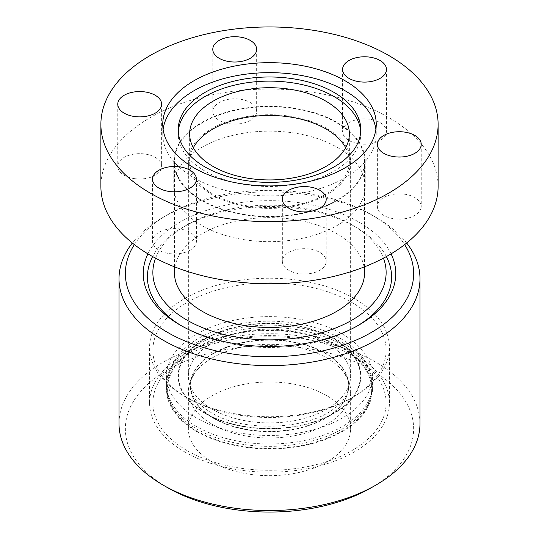 <?xml version="1.0" encoding="UTF-8"?>
<svg xmlns="http://www.w3.org/2000/svg" width="539" height="539" viewBox="0 0 539 539"><rect width="100%" height="100%" fill="white"/><g stroke="black" fill="none" stroke-linecap="round" stroke-linejoin="round"><path stroke-width="0.4" stroke-dasharray="2.69 2.02" d="M326.87 128.437A81.133 46.846 0 0 0 238.454 118.284A81.133 46.846 0 0 0 188.367 161.559A81.133 46.846 0 0 0 212.13 194.687A81.133 46.846 0 0 0 300.546 204.84A81.133 46.846 0 0 0 350.633 161.559A81.133 46.846 0 0 0 326.87 128.437M345.667 147.693A79.866 46.111 180 0 1 349.366 161.559A79.866 46.111 180 0 1 269.5 207.67A79.866 46.111 180 0 1 189.634 161.559A79.866 46.111 180 0 1 193.333 147.693M244.726 214.94A95.713 55.261 180 0 1 173.787 161.559A95.713 55.261 180 0 1 269.5 106.298A95.713 55.261 180 0 1 365.213 161.559A95.713 55.261 180 0 1 244.726 214.94M202.266 200.38A95.08 54.897 180 0 1 174.42 161.559A95.08 54.897 180 0 1 269.5 106.668A95.08 54.897 180 0 1 364.58 161.559A95.08 54.897 180 0 1 305.889 212.278A95.08 54.897 180 0 1 202.266 200.38M178.294 131.752A91.28 52.701 0 0 0 178.22 133.82A91.28 52.701 0 0 0 257.588 186.07A91.28 52.701 0 0 0 357.667 147.457A91.28 52.701 0 0 0 360.78 133.82A91.28 52.701 0 0 0 360.706 131.752M163.108 129.286A106.742 61.628 0 0 0 162.758 134.278A106.742 61.628 0 0 0 255.567 195.374A106.742 61.628 0 0 0 372.611 150.226A106.742 61.628 0 0 0 376.242 134.278A106.742 61.628 0 0 0 375.892 129.286M213.532 114.74A21.931 12.66 0 0 0 237.584 124.017A21.931 12.66 0 0 0 256.652 111.465A21.931 12.66 0 0 0 234.721 98.799A21.931 12.66 0 0 0 212.79 111.465A21.931 12.66 0 0 0 213.532 114.74M134.022 178.557A21.931 12.66 0 0 0 161.626 166.322A21.931 12.66 0 0 0 139.695 153.662A21.931 12.66 0 0 0 117.765 166.322A21.931 12.66 0 0 0 134.022 178.557M189.984 250.217A21.931 12.66 0 0 0 196.412 241.263A21.931 12.66 0 0 0 174.481 228.603A21.931 12.66 0 0 0 152.544 241.263A21.931 12.66 0 0 0 166.086 252.966A21.931 12.66 0 0 0 189.984 250.217M325.468 258.066A21.931 12.66 0 0 0 301.416 248.789A21.931 12.66 0 0 0 282.348 261.348A21.931 12.66 0 0 0 304.279 274.007A21.931 12.66 0 0 0 326.21 261.348A21.931 12.66 0 0 0 325.468 258.066M349.016 122.589A21.931 12.66 0 0 0 342.588 131.543A21.931 12.66 0 0 0 364.519 144.203A21.931 12.66 0 0 0 386.456 131.543A21.931 12.66 0 0 0 372.914 119.847A21.931 12.66 0 0 0 349.016 122.589M404.978 194.256A21.931 12.66 0 0 0 377.374 206.484A21.931 12.66 0 0 0 399.305 219.144A21.931 12.66 0 0 0 421.235 206.484A21.931 12.66 0 0 0 404.978 194.256M244.726 239.781A95.713 55.261 0 0 0 365.213 186.406A95.713 55.261 0 0 0 269.5 131.145A95.713 55.261 0 0 0 173.787 186.406A95.713 55.261 0 0 0 244.726 239.781M438.113 186.406A168.613 97.35 0 0 0 269.5 89.056A168.613 97.35 0 0 0 100.887 186.406M205.224 413.144A90.896 52.478 180 0 1 245.973 325.347A90.896 52.478 180 0 1 357.303 389.623A90.896 52.478 180 0 1 205.224 413.144M212.13 409.162A81.133 46.846 0 0 0 300.546 419.315A81.133 46.846 0 0 0 350.633 376.04A81.133 46.846 0 0 0 269.5 329.194A81.133 46.846 0 0 0 188.367 376.04A81.133 46.846 0 0 0 212.13 409.162M174.42 272.525A95.08 54.897 180 0 1 269.5 217.628A95.08 54.897 180 0 1 364.58 272.525M155.555 258.154A116.633 67.335 180 0 1 187.026 224.911A116.633 67.335 180 0 1 351.974 224.911A116.633 67.335 180 0 1 383.445 258.154M181.717 325.96A122.083 70.488 0 0 0 183.172 326.816A122.083 70.488 0 0 0 355.828 326.816A122.083 70.488 0 0 0 357.283 325.96M386.362 256.577A122.083 70.488 0 0 0 355.828 227.135A122.083 70.488 0 0 0 183.172 227.135A122.083 70.488 0 0 0 152.638 256.577M183.172 326.816L180.215 325.111L183.172 326.816M326.87 395.707A81.133 46.846 0 0 0 238.454 385.553A81.133 46.846 0 0 0 188.367 428.828A81.133 46.846 0 0 0 269.5 475.674A81.133 46.846 0 0 0 350.633 428.828A81.133 46.846 0 0 0 326.87 395.707M134.359 244.618A144.142 83.222 180 0 1 167.575 214.717A144.142 83.222 180 0 1 371.425 214.717A144.142 83.222 180 0 1 404.641 244.618M406.669 243.015A150.482 86.88 0 0 0 375.905 217.305A150.482 86.88 0 0 0 163.095 217.305A150.482 86.88 0 0 0 132.331 243.015M391.071 253.856A126.267 72.9 0 0 0 269.5 200.663A126.267 72.9 0 0 0 147.929 253.856M371.425 487.674A144.142 83.222 0 0 0 371.425 369.983A144.142 83.222 0 0 0 167.575 369.983A144.142 83.222 0 0 0 167.575 487.674M119.018 423.654A150.482 86.88 180 0 1 269.5 336.774A150.482 86.88 180 0 1 419.982 423.654M212.13 424.26A81.133 46.846 0 0 0 300.546 434.414A81.133 46.846 0 0 0 350.633 391.132A81.133 46.846 0 0 0 341.443 369.478A81.133 46.846 0 0 0 269.5 344.293A81.133 46.846 0 0 0 197.557 369.478A81.133 46.846 0 0 0 188.367 391.132A81.133 46.846 0 0 0 212.13 424.26M204.914 413.325A91.34 52.734 180 0 1 204.914 338.748A91.34 52.734 180 0 1 334.086 338.748A91.34 52.734 180 0 1 334.086 413.325A91.34 52.734 180 0 1 204.914 413.325M342.292 342.541A102.942 59.431 180 0 1 372.159 380.17A102.942 59.431 180 0 1 372.442 384.57A102.942 59.431 180 0 1 308.894 439.48A102.942 59.431 180 0 1 196.708 426.598A102.942 59.431 180 0 1 166.558 384.57A102.942 59.431 180 0 1 166.841 380.17A102.942 59.431 180 0 1 233.656 328.857A102.942 59.431 180 0 1 342.292 342.541M196.708 418.062A102.942 59.431 180 0 1 166.558 376.04A102.942 59.431 180 0 1 269.5 316.609A102.942 59.431 180 0 1 372.442 376.04A102.942 59.431 180 0 1 308.894 430.944A102.942 59.431 180 0 1 196.708 418.062M342.292 344.893A102.942 59.431 0 0 0 230.106 332.004A102.942 59.431 0 0 0 166.558 386.914A102.942 59.431 0 0 0 166.841 391.314A102.942 59.431 0 0 0 196.708 428.943A102.942 59.431 0 0 0 305.343 442.627A102.942 59.431 0 0 0 372.159 391.314A102.942 59.431 0 0 0 372.442 386.914A102.942 59.431 0 0 0 342.292 344.893M197.267 431.2A102.154 58.98 180 0 1 171.611 406.366A102.154 58.98 180 0 1 217.177 338.842A102.154 58.98 180 0 1 341.733 347.79A102.154 58.98 180 0 1 367.389 406.366A102.154 58.98 180 0 1 197.267 431.2M196.708 431.523A102.942 59.431 0 0 0 308.894 444.405A102.942 59.431 0 0 0 372.442 389.495A102.942 59.431 0 0 0 269.5 330.063A102.942 59.431 0 0 0 166.558 389.495A102.942 59.431 0 0 0 196.708 431.523M187.026 397.775A116.633 67.335 0 0 0 351.974 397.775A116.633 67.335 0 0 0 386.133 350.161A116.633 67.335 0 0 0 351.974 302.547A116.633 67.335 0 0 0 224.864 287.947A116.633 67.335 0 0 0 152.867 350.161A116.633 67.335 0 0 0 187.026 397.775L184.695 396.428A119.927 69.241 180 0 1 149.572 347.466A119.927 69.241 180 0 1 223.604 283.501A119.927 69.241 180 0 1 354.305 298.512A119.927 69.241 180 0 1 389.427 347.466A119.927 69.241 180 0 1 354.305 396.428A119.927 69.241 180 0 1 184.695 396.428M184.695 451.911A119.927 69.241 0 0 0 315.396 466.922A119.927 69.241 0 0 0 389.427 402.95A119.927 69.241 0 0 0 269.5 333.708A119.927 69.241 0 0 0 149.572 402.95A119.927 69.241 0 0 0 184.695 451.911M187.026 450.564A116.633 67.335 180 0 1 152.867 402.95A116.633 67.335 180 0 1 269.5 335.615A116.633 67.335 180 0 1 386.133 402.95A116.633 67.335 180 0 1 314.136 465.164A116.633 67.335 180 0 1 187.026 450.564M213.471 417.907A79.233 45.748 180 0 1 190.267 385.56A79.233 45.748 180 0 1 269.5 339.813A79.233 45.748 180 0 1 348.733 385.56A79.233 45.748 180 0 1 299.819 427.825A79.233 45.748 180 0 1 213.471 417.907M213.471 418.271A79.233 45.748 0 0 0 299.819 428.188A79.233 45.748 0 0 0 348.733 385.924A79.233 45.748 0 0 0 269.5 340.176A79.233 45.748 0 0 0 190.267 385.924A79.233 45.748 0 0 0 213.471 418.271M360.78 133.82L360.78 129.677M178.22 133.82L178.22 129.677M376.242 134.278L376.242 124.3M162.758 134.278L162.758 124.3M212.79 49.359L212.79 111.465M256.652 49.359L256.652 111.465M117.765 104.216L117.765 166.322M161.626 104.216L161.626 166.322M152.544 179.157L152.544 241.263M196.412 179.157L196.412 241.263M282.348 199.235L282.348 261.348M326.21 199.235L326.21 261.348M342.588 69.437L342.588 131.543M386.456 69.437L386.456 131.543M377.374 144.378L377.374 206.484M421.235 144.378L421.235 206.484M173.787 161.559L173.787 186.406M365.213 161.559L365.213 186.406M189.634 133.82L189.634 161.559M349.366 133.82L349.366 161.559M364.58 266.798L364.58 161.559M174.42 266.798L174.42 161.559M187.026 224.911L183.172 227.135M351.974 224.911L355.828 227.135M188.367 161.559L188.367 376.04M350.633 161.559L350.633 376.04M350.633 428.828L350.633 391.132M188.367 428.828L188.367 391.132M167.575 214.717L163.095 217.305M371.425 214.717L375.905 217.305M355.828 326.816L358.785 325.111M197.557 369.478C192.073 376.411 189.64 381.895 190.267 385.924L191.918 393.416C194.505 400.019 200.885 406.406 211.059 412.571C242.415 432.419 307.284 430.068 333.863 408.737C343.309 402.128 348.268 394.407 348.733 385.56L348.733 385.924C349.36 381.895 346.927 376.411 341.443 369.478M372.159 380.17C371.344 374.053 369.309 368.231 366.048 362.7C360.187 352.978 351.475 344.798 339.92 338.169C328.285 331.519 314.917 326.769 299.825 323.932C274.445 319.391 249.712 320.456 225.639 327.126C191.769 337.003 172.17 354.689 166.841 380.17M372.442 384.57L372.442 376.04M166.558 384.57L166.558 376.04M166.841 391.314L171.611 406.366M372.159 391.314L367.389 406.366M372.442 389.495L372.442 386.914M166.558 389.495L166.558 386.914M152.867 350.161L152.867 402.95M386.133 350.161L386.133 402.95M351.974 397.775L354.305 396.428M389.427 402.95L389.427 347.466M149.572 402.95L149.572 347.466"/><path stroke-width="0.81" d="M193.333 147.693A79.866 46.111 180 0 1 290.171 117.024A79.866 46.111 180 0 1 345.667 147.693M360.706 131.752A91.28 52.701 0 0 0 269.5 81.12A91.28 52.701 0 0 0 178.294 131.752M290.171 89.279A79.866 46.111 0 0 0 189.634 133.82A79.866 46.111 0 0 0 269.5 179.932A79.866 46.111 0 0 0 349.366 133.82A79.866 46.111 0 0 0 290.171 89.279M357.667 143.32A91.28 52.701 0 0 0 360.78 129.677A91.28 52.701 0 0 0 269.5 76.983A91.28 52.701 0 0 0 178.22 129.677A91.28 52.701 0 0 0 257.588 181.926A91.28 52.701 0 0 0 357.667 143.32M375.892 129.286A106.742 61.628 0 0 0 269.5 72.65A106.742 61.628 0 0 0 163.108 129.286M372.611 140.248A106.742 61.628 180 0 1 255.567 185.396A106.742 61.628 180 0 1 162.758 124.3A106.742 61.628 180 0 1 269.5 62.665A106.742 61.628 180 0 1 376.242 124.3A106.742 61.628 180 0 1 372.611 140.248M213.532 52.633A21.931 12.66 180 0 1 212.79 49.359A21.931 12.66 180 0 1 234.721 36.692A21.931 12.66 180 0 1 256.652 49.359A21.931 12.66 180 0 1 237.584 61.911A21.931 12.66 180 0 1 213.532 52.633M134.022 116.444A21.931 12.66 180 0 1 117.765 104.216A21.931 12.66 180 0 1 139.695 91.556A21.931 12.66 180 0 1 161.626 104.216A21.931 12.66 180 0 1 134.022 116.444M189.984 188.111A21.931 12.66 180 0 1 166.086 190.853A21.931 12.66 180 0 1 152.544 179.157A21.931 12.66 180 0 1 174.481 166.497A21.931 12.66 180 0 1 196.412 179.157A21.931 12.66 180 0 1 189.984 188.111M325.468 195.96A21.931 12.66 180 0 1 326.21 199.235A21.931 12.66 180 0 1 304.279 211.901A21.931 12.66 180 0 1 282.348 199.235A21.931 12.66 180 0 1 301.416 186.683A21.931 12.66 180 0 1 325.468 195.96M349.016 60.483A21.931 12.66 180 0 1 372.914 57.74A21.931 12.66 180 0 1 386.456 69.437A21.931 12.66 180 0 1 364.519 82.096A21.931 12.66 180 0 1 342.588 69.437A21.931 12.66 180 0 1 349.016 60.483M404.978 132.149A21.931 12.66 180 0 1 421.235 144.378A21.931 12.66 180 0 1 399.305 157.038A21.931 12.66 180 0 1 377.374 144.378A21.931 12.66 180 0 1 404.978 132.149M225.861 218.329A168.613 97.35 180 0 1 100.887 124.3A168.613 97.35 180 0 1 269.5 26.95A168.613 97.35 180 0 1 438.113 124.3A168.613 97.35 180 0 1 225.861 218.329M100.887 124.3L100.887 186.406A168.613 97.35 0 0 0 225.861 280.435A168.613 97.35 0 0 0 438.113 186.406L438.113 124.3M364.58 266.798L364.58 272.525A95.08 54.897 180 0 1 305.889 323.245A95.08 54.897 180 0 1 202.266 311.34A95.08 54.897 180 0 1 174.42 272.525L174.42 266.798M383.445 258.154A116.633 67.335 180 0 1 325.441 331.613A116.633 67.335 180 0 1 187.026 320.139A116.633 67.335 180 0 1 155.555 258.154M357.283 325.96A122.083 70.488 0 0 0 386.362 256.577M152.638 256.577A122.083 70.488 0 0 0 181.717 325.96M404.641 244.618A144.142 83.222 180 0 1 347.325 343.612A144.142 83.222 180 0 1 167.575 332.408A144.142 83.222 180 0 1 134.359 244.618M132.331 243.015A150.482 86.88 0 0 0 119.018 278.737A150.482 86.88 0 0 0 163.095 340.17A150.482 86.88 0 0 0 327.085 359.001A150.482 86.88 0 0 0 419.982 278.737A150.482 86.88 0 0 0 406.669 243.015M147.929 253.856A126.267 72.9 0 0 0 180.215 325.111A126.267 72.9 0 0 0 358.785 325.111A126.267 72.9 0 0 0 391.071 253.856M167.575 487.674L163.095 485.087L167.575 487.674A144.142 83.222 0 0 0 371.425 487.674L375.905 485.087A150.482 86.88 180 0 1 163.095 485.087L163.095 485.087A150.482 86.88 180 0 1 119.018 423.654L119.018 278.737M419.982 278.737L419.982 423.654A150.482 86.88 180 0 1 375.905 485.087"/></g></svg>
